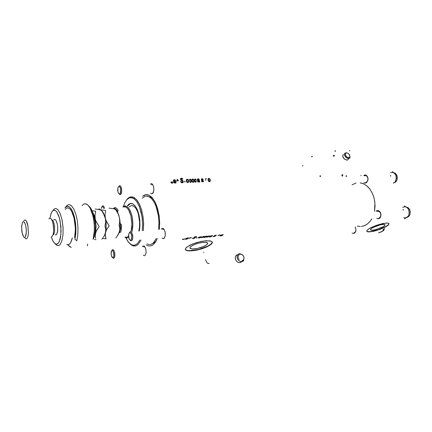 <?xml version="1.0" encoding="UTF-8"?>
<svg xmlns="http://www.w3.org/2000/svg" width="432" height="432" viewBox="0 0 432 432"><rect width="100%" height="100%" fill="white"/><g stroke="black" fill="none" stroke-linecap="round" stroke-linejoin="round"><path stroke-width="0.32" stroke-dasharray="2.16 1.62" d=""/><path stroke-width="0.65" d="M372.346 227.869L375.694 226.298L380.921 224.716L383.913 224.375L385.123 224.878L384.534 225.817L382.153 227.291L375.278 229.727L372.211 230.207L370.548 229.894L370.904 228.89L373.091 227.459L380.133 224.894L383.087 224.392L384.939 224.613L384.923 225.412L383.281 226.687L375.845 229.586L372.47 230.191L370.618 229.959L370.721 229.084L372.346 227.869M367 231.379L368.685 231.703L371.282 231.493L378.999 229.505L386.23 226.292L388.395 224.694L388.946 223.609L388.265 224.829L386.008 226.422L377.86 229.883L369.787 231.665L367.735 231.622L366.725 231.125M369.571 228.377L376.655 225.245L385.922 223.074L388.147 223.16L389.021 223.803L388.309 225.072L385.981 226.692L388.341 225.04L389.016 223.771L388.508 223.274L387.148 223.042L382.779 223.538L376.909 225.158L371.331 227.437L367.627 229.716L366.849 230.602L366.833 231.385L369.036 231.914L373.928 231.206L380.284 229.279L385.981 226.692L376.877 230.418L369.787 231.881L367.589 231.79L366.725 231.131L367.27 230.051L369.571 228.377M190.858 246.445L194.729 244.366L198.304 243.194L203.618 242.266L207.074 242.611L207.56 242.995L207.398 244.075L205.594 245.527L201.447 247.352L196.949 248.54L192.731 248.972L190.139 248.357L189.902 247.747L190.328 246.937L193.023 245.117L197.564 243.4L202.262 242.401L206.248 242.357L207.662 243.243L206.798 244.696L204.277 246.218L197.354 248.459L192.51 248.967L190.501 248.594L189.907 247.698L190.858 246.445M212.198 242.611L210.827 244.28L207.911 246.105L203.845 247.86L198.585 249.458L193.52 250.425L189.475 250.684L186.689 250.312L185.328 249.334L186.737 250.328L189.724 250.684L198.634 249.442L207.598 246.267L211.259 243.902L212.263 242.044M186.748 247.136L192.618 243.967L200.912 241.51L206.177 240.759L211.432 241.283L212.166 241.861L212.333 242.611L210.719 244.674L211.988 243.41L212.333 242.26L211.626 241.38L210.119 240.883L203.99 240.98L196.787 242.536L190.037 245.111L185.954 247.887L185.323 249.167L185.76 250.069L187.213 250.695L189.41 250.938L196.069 250.279L204.595 247.86L210.719 244.674L207.128 246.78L202.16 248.713L196.636 250.166L191.468 250.889L186.235 250.366L185.495 249.777L185.339 249.01L186.748 247.136M354.65 232.621L355.493 231.725L355.936 230.305L355.18 232.173L353.948 232.859L354.65 232.621M355.703 228.166L355.115 227.054L355.703 228.166M355.201 227.043L355.898 229.014L355.887 230.726L355.363 232.205L354.413 233.194L355.379 232.184L355.909 230.585L355.865 228.809L355.201 227.043M379.507 217.912L380.781 216.119L380.776 213.532L379.598 211.621L377.703 211.129L377.152 211.367L378.54 211.102L379.539 211.572L380.846 213.813L380.624 216.551L379.949 217.566L378.675 218.182L379.507 217.912M376.537 210.854L377.622 210.514L378.756 210.746L380.603 212.906L380.975 214.915L380.77 216.405L379.28 218.495L380.198 217.625L380.819 216.221L380.63 212.971L379.777 211.523L378.745 210.74L377.341 210.546L376.04 211.243L376.537 210.854M366.682 182.207L367.816 180.646L367.956 178.038L366.865 176.078L365.548 175.532L364.408 175.883L364.975 175.608L366.39 175.754L367.232 176.467L368.069 178.886L367.448 181.397L365.693 182.547M363.798 175.376L364.894 174.971L366.034 175.181L367.141 176.121L367.799 177.401L367.913 180.457L366.449 182.758L367.94 180.365L367.756 177.271L366.082 175.203L364.943 174.965L363.798 175.376M164.263 237.821L163.982 237.892M164.079 229.306L163.215 228.998L162.54 229.327L163.274 228.998L164.079 229.306M161.703 228.695L162.659 228.312L163.739 228.895L165.105 231.822L165.272 235.688L164.144 238.334L165.299 235.489L165.029 231.493L163.588 228.744L162.335 228.339L161.325 229.16L161.703 228.695M144.887 246.769L143.662 246.845L144.887 246.769M142.868 246.251L143.726 245.932L144.634 246.461L145.913 249.253L146.102 252.952L145.093 255.442L146.097 253.001L145.924 249.296L144.558 246.38L143.462 245.938L142.484 246.742L142.868 246.251M152.815 184.658L151.994 184.361L151.254 184.777L152.096 184.356L152.815 184.658M150.433 184.151L151.205 183.676L152.091 183.881L153.495 186.176L153.911 189.826L153.419 192.299L152.771 193.379L153.884 190.231L153.56 186.392L152.188 183.951L151.222 183.67L150.433 184.151M155.099 242.093L156.206 240.878L154.413 242.649L152.615 243.518L155.099 242.093M153.074 198.747L151.184 197.338L149.132 196.668L151.114 197.305L153.074 198.747M142.625 196.22L144.385 195.059L145.876 194.632L147.415 194.654L149.283 195.296L152.177 197.645L154.818 201.523L157.027 206.68L159.17 216.059L159.678 222.777L159.392 229.322L159.662 222.059L159.052 215.201L157.469 208.062L155.212 202.273L152.183 197.651L149.062 195.183L145.811 194.638L142.625 196.22M157.291 238.507L155.628 241.877L153.652 244.296L155.617 241.898L157.291 238.507M361.379 226.427L364.16 225.785L367.324 224.046L369.83 221.675L371.822 218.813L370.046 221.411L367.535 223.884L364.829 225.509L361.757 226.384M201.307 180.927L202.289 181.948L203.45 181.445L203.191 180.554L201.787 179.631L201.82 179.129L202.295 179.053L202.835 179.642L202.144 179.032L201.771 179.588L203.229 180.603L203.364 181.64L202.171 181.915L201.307 180.927M203.251 179.566L202.424 178.681L201.35 178.978L201.528 179.987L202.991 181.008L202.856 181.499L202.187 181.489L201.717 180.792L202.403 181.564L203.008 181.057L201.496 179.939L201.371 178.94L202.435 178.686L203.251 179.566M196.079 179.393L195.145 178.891L194.476 179.782L194.729 181.429L195.615 182.255L196.371 181.721L195.82 182.255L195.053 181.926L194.481 179.75L195.151 178.891L196.079 179.393M182.272 182.817L183.168 182.39L183.287 181.418L182.758 180.56L181.019 179.626L180.884 179.048L181.246 178.724L182.412 179.194L181.359 178.702L180.895 179.366L182.947 180.754L183.303 182.104L182.79 182.704L181.656 182.747L180.5 181.337L181.116 182.45L182.272 182.817M180.446 179.41L180.538 178.535L181.256 178.173L182.234 178.394L182.898 179.183L181.737 178.195L180.457 178.681L180.722 179.96L182.817 181.397L182.633 182.153L181.64 182.207L180.981 181.408L182.093 182.288L182.758 182.034L182.806 181.37L180.927 180.166L180.538 179.442M187.774 182.59L188.606 182.012L188.687 180.733L188.066 179.518L187.007 179.21L186.224 180.463L186.916 182.277L187.661 182.59L188.411 182.304L188.654 180.598L187.628 179.253L186.894 179.242L186.343 179.809L186.5 181.737L187.774 182.59M176.796 181.429L176.931 180.263L177.687 180.047L177.957 180.819L177.763 180.112L177.206 180.02L176.796 181.429M178.432 180.9L177.784 179.609L176.672 180.203L177.163 179.642L177.806 179.62L178.432 180.9M170.856 182.266L171.358 183.055L172.211 183.217L172.703 182.839L172.795 181.91L172.703 182.839L172.206 183.217L171.369 183.06L170.856 182.266M172.309 181.818L172.184 182.612L171.445 182.471L171.239 181.769L171.866 182.698L172.292 182.461L172.309 181.818M176.04 183.011L175.786 181.937L176.04 183.011M175.748 181.111L174.976 179.755L174.074 179.723L173.534 180.203L173.437 180.722L173.826 179.842L174.96 179.75L175.748 181.111M173.912 180.765L174.112 180.209L174.641 180.09L175.241 180.954L173.664 181.402L173.74 182.666L174.636 183.13L175.408 182.623L175.565 183.033L175.408 182.623L174.614 183.13L173.767 182.698L173.642 181.435L175.241 180.954L174.674 180.095L174.096 180.225L173.912 180.765M189.67 181.85L190.647 182.471L191.371 181.683L191.16 179.933L190.269 179.091L189.459 179.507L190.085 179.08L190.804 179.399L191.381 181.634L190.696 182.461L189.67 181.85M185.042 181.321L184.939 182.131L184.588 181.17L184.939 182.131L185.042 181.321M193.266 182.363L194.092 181.775L194.141 180.43L193.514 179.285L192.505 178.999L191.727 180.128L192.343 181.985L193.077 182.358L193.811 182.158L194.168 180.56L193.244 179.102L192.386 179.032L191.889 179.48L192.002 181.516L193.266 182.363M199.8 182.034L199.541 180.986L199.8 182.034M199.487 180.182L198.79 178.886L197.888 178.816L197.359 179.28L197.267 179.798L197.678 178.907L198.812 178.897L199.487 180.182M197.726 179.842L197.883 179.318L198.428 179.183L199.001 180.025L197.5 180.463L197.618 181.732L198.445 182.153L199.184 181.656L199.341 182.056L199.184 181.656L198.439 182.153L197.624 181.732L197.456 180.522L199.001 180.025L198.439 179.188L197.921 179.285L197.726 179.842M209.455 181.699L210.233 181.154L210.292 179.858L209.714 178.718L208.694 178.384L207.932 179.545L208.624 181.391L209.336 181.699L210.06 181.418L210.292 179.858L209.261 178.432L208.084 178.859L208.219 180.862L209.455 181.699M205.675 180.495L205.681 179.404L206.14 179.005L205.675 179.426L205.675 180.495M206.329 178.583L205.805 178.551L205.502 179.226L205.789 178.567L206.329 178.583M213.295 236.261L213.316 236.623L214.585 236.461L215.422 235.991L214.85 235.602L215.908 235.418L214.85 235.602L215.417 236.007L214.618 236.45L213.278 236.617L213.295 236.261M216.275 235.516L216.227 235.192L215.044 235.348L214.256 235.823L214.834 236.196L213.635 236.39L214.855 236.18L214.261 235.813L215.114 235.327L216.259 235.197L216.275 235.516M209.401 235.996L207.965 236.099L206.404 237.179L207.851 236.99L206.399 237.152L207.792 236.169L209.401 235.996M193.261 238.561L195.421 237.778L194.632 237.103L196.16 236.903L194.54 237.168L195.491 237.616L194.416 238.324L192.607 238.572L192.65 238.059L192.407 238.491L193.261 238.561M196.538 237.033L196.387 236.596L194.778 236.849L193.919 237.46L194.816 237.956L192.926 238.27L194.827 237.946L193.919 237.427L194.859 236.822L196.452 236.606L196.538 237.033M198.801 238.037L200.459 237.546L201.479 236.714L199.039 237.168L198.164 237.854L198.995 238.01L201.479 236.763L199.206 237.087L198.185 237.8L198.801 238.037M188.957 238.388L190.895 237.74L188.957 238.388M190.96 238.032L191.29 237.519L189.756 237.87L191.311 237.524L190.96 238.032M182.52 239.215L182.396 239.501L183.098 239.528L184.675 238.912L183.092 239.528L182.407 239.506L182.52 239.215M184.275 238.907L182.941 239.258L184.275 238.907M187.029 239.134L187.585 238.691L187.029 239.134M188.168 238.334L188.644 237.956L188.179 237.794L186.192 238.345L188.217 237.794L188.644 237.935L188.168 238.334M186.629 238.329L187.79 237.978L188.109 238.027L187.79 238.307L185.895 238.626L185.053 239.22L186.554 239.177L185.042 239.171L187.79 238.307L188.109 238.054L187.807 237.978L186.629 238.329M201.215 237.568L202.646 237.514L204.244 236.461L202.829 236.563L204.239 236.423L202.657 237.508L201.215 237.568M197.105 237.697L196.382 238.059L197.105 237.697M204.325 237.514L206.145 236.941L207.004 236.191L204.752 236.563L203.715 237.298L204.325 237.514L206.998 236.277L206.41 236.077L204.752 236.563L203.704 237.319L204.325 237.514M210.94 236.86L211.518 236.423L210.94 236.86M212.112 236.077L212.603 235.694L212.182 235.543L210.244 236.083L212.209 235.543L212.598 235.705L212.112 236.077M210.659 236.066L211.82 235.721L212.085 235.807L211.772 236.039L209.86 236.38L209.072 236.952L210.487 236.903L209.066 236.882L211.82 236.012L211.853 235.721L210.659 236.066M220.606 235.964L222.237 235.483L223.285 234.652L220.909 235.116L220.018 235.813L220.801 235.942L223.279 234.727L221.098 235.024L220.039 235.753L220.606 235.964M217.895 235.732L219.64 235.067L217.895 235.732M220.082 234.841L218.749 235.186L220.082 234.841M363.76 182.639L365.094 183.152L366.449 182.758L365.099 183.152L363.76 182.639M376.693 218.365L378.043 218.824L379.28 218.495L377.989 218.819L376.693 218.365M352.112 233.053L353.284 233.474L354.413 233.194L353.273 233.474L352.112 233.053M357.194 226.055L360.234 226.487M374.512 211.372L375.041 206.442L374.809 201.879L373.734 196.841L372.13 192.775L369.733 188.897L367.006 186.014L363.739 183.886L360.185 182.817L364.041 184.037L367.632 186.575L369.252 188.298L372.001 192.521L373.939 197.548L374.933 203.051L374.512 211.372M356.092 183.022L352.085 184.826M150.655 193.18L151.718 193.844L152.771 193.379L151.745 193.844L150.655 193.18M143.294 255.161L144.223 255.739L145.093 255.442L144.229 255.739L143.294 255.161M162.086 238.064L163.102 238.685L164.144 238.334L163.134 238.685L162.086 238.064M146.248 244.922L148.1 245.792L150.115 245.992L151.929 245.479L153.652 244.296L151.918 245.484L150.104 245.992L148.171 245.813L146.248 244.922M152.755 193.034L152.491 193.088M187.51 238.486L185.571 239.053L187.51 238.486M201.749 237.249L203.645 236.52L202.424 237.443L201.62 237.6L201.685 237.298L201.593 237.595L202.343 237.476L203.71 236.569L201.749 237.249M198.855 237.535L200.858 236.774L199.638 237.719L198.698 237.832L199.076 237.373L200.977 236.849L199.541 237.751L198.769 237.865L198.855 237.535M204.395 237.011L206.426 236.261L205.162 237.195L204.233 237.308L204.617 236.849L206.507 236.331L205.065 237.227L204.282 237.335L204.395 237.011M207.182 236.72L209.002 236.018L207.808 236.92L206.993 237.087L207.106 236.779L206.987 237.087L207.684 236.968L209.066 236.077L207.182 236.72M211.469 236.223L209.579 236.795L211.469 236.223M220.714 235.472L222.718 234.727L221.438 235.651L220.541 235.769L220.979 235.283L222.799 234.792L221.362 235.678L220.59 235.791L220.714 235.472M175.273 181.37L174.793 182.687L174.139 182.477L174.096 181.71L175.273 181.37L175.106 182.488L174.215 182.558L174.064 181.742L175.273 181.37M189.632 181.105L189.637 179.858L190.307 179.55L190.863 180.387L190.874 181.721L190.291 182.045L189.659 181.235L190.237 182.029L190.863 181.737L190.852 180.344L190.28 179.534L189.653 179.809L189.632 181.105M186.786 181.256L186.775 180.014L187.483 179.62L188.125 180.344L188.158 181.802L187.396 182.126L186.775 181.224L186.829 179.89L187.607 179.669L188.179 180.511L188.125 181.867L187.407 182.131L186.786 181.256M192.283 181.04L192.299 179.723L192.964 179.41L193.633 180.22L193.649 181.559L192.888 181.904L192.278 181.03L192.289 179.739L193.055 179.442L193.655 180.29L193.628 181.613L192.931 181.921L192.283 181.04M194.989 180.857L194.983 179.62L195.61 179.345L196.139 180.106L196.193 181.429L195.604 181.818L195.032 181.024L195.588 181.813L196.177 181.483L196.139 180.106L195.539 179.312L194.989 179.604L194.989 180.857M199.039 180.43L198.644 181.705L197.975 181.516L197.894 180.787L199.039 180.43L198.904 181.516L198.083 181.624L197.878 180.808L199.039 180.43M208.483 180.398L208.483 179.096L209.212 178.826L209.812 179.68L209.768 181.008L209.083 181.246L208.462 180.322L208.489 179.086L209.196 178.816L209.806 179.658L209.806 180.932L209.083 181.246L208.483 180.398M131.209 203.375L129.541 204.104L128.023 205.735L130.048 203.78M128.023 204.925L130.432 203.434L132.041 203.515L133.223 204.066L135.502 206.361L137.479 210.076L138.969 214.877L139.817 220.315L139.941 225.866L139.331 230.996L139.941 225.806L139.801 220.131L138.904 214.596L137.263 209.558L135.189 205.934L132.727 203.78L130.324 203.456L128.785 204.212L127.364 205.772L128.023 204.925M127.273 198.99L126.398 200.124L128.331 197.98L130.631 196.884L132.7 196.965L134.179 197.591L137.057 200.237L139.633 204.568L141.696 210.265L143.062 216.886L143.613 223.873L143.311 230.661L143.608 223.501L142.954 216.146L141.404 209.277L139.12 203.51L136.307 199.352L133.229 197.132L130.156 197.003L127.273 198.99M129.622 243.459L131.695 245.198L133.828 245.997L136.058 245.759L138.164 244.399L136.118 245.738L134.158 246.029L131.857 245.295L129.622 243.459M125.966 238.097L128.617 242.384L131.614 244.868L134.627 245.295L137.333 243.778L134.379 245.338L131.425 244.771L128.147 241.785L125.761 237.643M123.439 206.447L124.897 202.559L126.765 199.681L124.94 202.468L123.439 206.447M149.974 244.566L151.691 244.075L153.317 242.951L156.276 238.599L153.522 242.757L151.983 243.923L150.287 244.523M129.157 206.863L131.263 205.562L133.812 206.177L135.896 208.375L137.673 211.912L138.958 216.437L139.612 221.486L139.558 226.53L138.818 231.039L139.541 226.751L139.66 222.529L138.353 213.953L136.987 210.303L135.47 207.781L133.591 206.037L131.663 205.513M142.247 198.185L145.022 196.279L146.75 196.02L148.365 196.333L151.637 198.612L154.472 202.689L156.676 208.003L158.323 214.979L158.987 222.307L158.657 229.381L158.992 222.685L158.447 215.795L156.087 206.323L154.958 203.656L152.323 199.395L149.369 196.792L146.335 196.025M141.026 239.998L138.164 244.399L141.026 239.998M137.333 243.778L139.833 240.106L137.333 243.778M142.274 230.747L142.614 224.51L142.209 218.138L141.14 212.166L139.374 206.561L137.095 202.084L134.476 199.049L131.722 197.651L129.098 197.921L126.765 199.681L129.562 197.753L132.565 197.899L134.082 198.742L136.982 201.917L139.487 206.852L141.998 216.589L142.603 223.776L142.274 230.747M147.085 243.999L149.224 244.582M381.267 231.908L382.811 231.061L383.551 229.009L382.774 231.093L378.556 232.875L380.77 232.07M382.109 231.509L383.713 230.429L384.664 228.371M382.909 230.445L383.535 229.014M403.429 209.704L403.024 209.498L403.429 209.704L403.283 210.2L403.429 209.704M406.323 207.02L408.272 207.803L409.833 209.763L408.272 207.803L406.323 207.02M407.516 207.943L404.249 205.88L406.739 207.295L408.245 208.694L408.937 210.157L409.298 212.468L408.64 215.93L404.482 218.808L407.311 217.166L408.472 215.833M406.706 217.539L408.753 215.773L409.244 211.729M409.271 213.197L408.64 209.261L406.523 207.176M407.144 217.285L408.629 216.551L409.99 214.483L410.281 211.734L409.73 209.714L410.281 211.729L409.995 214.472L409.066 216.124L407.165 217.28M407.759 208.202L406.447 207.133L405.184 206.728L402.732 207.387M403.72 217.544L405.508 217.879L407.209 217.242M395.118 174.02L392.229 171.553L394.378 173.194L395.642 174.776L396.171 176.337L396.252 178.713L396.004 175.851M397.089 176.04L397.062 179.701L396.149 181.489L395.134 182.401M393.979 182.833L396.182 181.451L397.019 179.831L397.332 177.898L396.441 174.55L395.258 173.275L393.811 172.697L395.777 173.713L397.154 175.986M390.631 176.197L390.809 175.792L390.371 175.5L390.809 175.792L390.631 176.197M394.951 173.799L396.09 175.905L396.166 179.302L395.302 181.91L393.228 183.179M396.139 179.42L396.301 177.989M390.604 172.687L392.423 172.33L394.265 173.113M395.231 181.58L396.252 178.713L395.302 181.91L393.655 183.001M112.261 249.928L111.942 250.376L112.779 249.653L113.832 250.322L114.82 253.136L114.799 256.473L114.383 257.661L113.675 258.293L112.514 257.591L113.519 258.309L114.394 257.65L114.917 255.625L114.799 252.979L113.735 250.193L113.011 249.669L112.261 249.928M113.27 257.434L112.46 257.564L111.899 256.981L111.132 254.637L111.17 251.948L112.153 250.441L112.99 250.922L113.632 252.277L113.827 256.252L113.2 257.499L112.401 257.531L111.148 254.767L111.461 251.062L112.066 250.463L112.963 250.895L113.945 253.957L113.859 256.079L113.27 257.434M101.196 208.602L101.795 206.82L101.196 208.602M102.314 206.134L102.924 205.772L103.642 206.113L104.652 208.391L103.567 206.042L102.956 205.772L102.314 206.134M103.68 208.451L102.816 206.723L101.822 206.788L102.8 206.712L103.68 208.451M131.873 240.581L132.802 237.989L132.683 235.197L131.528 232.292L130.734 231.746L129.854 232.06L130.437 231.736L131.269 232.027L131.992 232.999L132.845 237.206L132.457 239.593L131.836 240.624L130.901 240.851L130.021 240.079L130.95 240.862L131.873 240.581M129.319 232.826L130.388 232.718L131.512 234.706L131.771 237.773L131.004 239.933L131.711 238.237L131.706 235.629L131.123 233.663L130.264 232.643L129.357 232.789L128.714 234.079L128.871 238.21L129.627 239.738L130.534 240.192L131.004 239.933L130.367 240.192L129.438 239.479L128.617 237.028L128.574 234.846L129.319 232.826M129.47 232.605L129.854 232.06L129.47 232.605M120.884 194.276L121.624 192.499L121.667 189.022L120.647 186.257L119.918 185.722L118.951 186.127L119.632 185.701L120.409 186.003L121.322 187.596L121.732 191.781L120.641 194.508L119.912 194.659L119.016 193.86L119.95 194.665L120.884 194.276M118.417 186.835L119.221 186.494L119.826 186.943L120.674 189.248L120.641 192.148L120.274 193.25L119.48 193.968L118.622 193.498L117.931 191.938L117.898 187.936L118.568 186.673L119.421 186.575L120.199 187.564L120.69 189.335L120.323 193.163L119.578 193.946L118.735 193.628L118.017 192.245L117.682 190.237L117.833 188.222L118.417 186.835M125.302 206.804L127.1 207.932L128.601 209.876L130.955 215.989L129.589 211.815L127.753 208.651L125.528 206.879L123.368 206.923L125.302 206.804M131.911 215.649L130.237 210.746L128.012 207.365L125.555 205.945L124.108 206.096L122.801 206.955L124.951 205.918L127.24 206.685L128.898 208.424L130.815 212.101L132.16 216.772L132.802 221.492L132.851 226.255L132.068 231.601L132.905 223.895L131.911 215.649M131.9 224.257L130.955 215.989L131.9 223.657L131.701 227.912L130.977 231.692L131.9 224.257M125.307 237.082L126.981 237.217L128.542 236.326L126.959 237.222L125.307 237.082M128.693 237.481L126.824 237.94L124.897 237.119L126.733 237.935L128.693 237.481M121.581 225.045L120.544 223.646L120.393 228.501L119.567 232.691L120.82 232.049L121.387 228.739L121.581 225.045L120.82 232.049L119.567 232.691L120.393 228.501L120.544 223.646L121.581 225.045M117.742 211.648L118.098 210.168L116.629 208.359L115.079 207.425L113.854 208.089L115.862 209.093L117.742 211.648L115.938 209.158L113.854 208.089L115.079 207.425L116.629 208.359L118.098 210.168L117.742 211.648M82.096 205.556L83.344 204.341L84.694 203.785L86.449 204.044L87.745 204.892L90.212 208.186L92.297 213.316L93.749 219.737L94.403 226.735L94.187 233.523L93.123 239.339L94.554 236.228L95.18 231.53L95.272 226.325L94.813 220.995L93.847 215.957L92.448 211.577L90.72 208.181L88.798 206.005M55.388 243.945L56.678 245.182L57.98 245.641L59.216 245.322L60.221 244.404L59 245.435L57.866 245.635L56.619 245.138L55.388 243.945M58.401 243.086L56.749 244.21L54.653 243.41L53.039 241.218L51.311 236.871L52.51 240.154L53.989 242.687L55.501 244.004L56.851 244.188L58.19 243.335L59.411 241.299L60.863 234.792L60.901 226.53L59.454 218.02L56.965 212.155L55.361 210.514L53.919 210.168L52.574 210.897L51.403 212.641L49.918 218.214L51.257 212.965L52.31 211.183L53.536 210.26L55.312 210.487L56.43 211.459L58.514 215.19L60.113 220.795L61.058 230.785L60.583 236.952L60.026 239.506L58.401 243.086M51.349 236.866L52.342 236.212L51.257 236.871M53.519 234.722L54.545 231.865L54.578 226.103L53.654 222.102L52.742 220.358L51.748 219.667L52.742 220.358L53.654 222.102L54.578 226.103L54.545 231.865L53.584 234.635M24.651 237.454L25.979 238.885L27.221 238.264L25.958 238.88L24.651 237.454M25.342 236.909L24.743 237.433L23.787 237.087L22.124 232.951L21.622 226.692L22.588 222.183L21.681 225.758L21.832 231.223L22.669 234.986L24.025 237.292L24.646 237.46L25.229 237.065L26.136 234.468L26.347 230.359L25.817 225.985L24.689 222.664L23.366 221.573L22.588 222.183L23.479 221.573L24.467 222.313L25.672 225.342L26.179 228.22L26.32 232.751L25.342 236.909M55.798 234.943L56.641 234.392L55.912 234.927L55.188 234.776M68.051 244.755L69.368 244.199L70.654 242.671L72.36 237.811L71.415 241.094L70.108 243.464L68.51 244.663L66.841 244.539M89.51 206.653L91.363 209.261L92.977 213.003L94.975 222.28L95.299 227.567L95.018 233.269L94.554 236.228L93.123 239.339L94.408 230.094L94.165 223.02L93.053 216.157L90.088 207.954L87.577 204.746L84.969 203.758M71.215 247.423L69.892 246.807L68.585 245.57L71.215 247.423L67.651 244.793L71.215 247.423M65.718 207.052L66.971 205.502L68.364 204.73L70.092 204.876L71.356 205.67L73.775 208.926L75.838 214.11L77.301 220.66L77.987 227.831L77.819 234.803L76.82 240.764L77.819 234.803L77.987 227.837L77.301 220.666L75.843 214.121L73.78 208.937L71.361 205.675L70.097 204.876L68.369 204.73L66.971 205.502L65.718 207.052M74.974 239.274L75.784 233.971L75.94 229.09L75.503 222.809L74.515 217.301L72.986 212.382L71.253 208.975L69.185 206.782L67.106 206.318L64.908 207.965L65.945 206.869L67.268 206.291L68.596 206.474L69.741 207.198L71.95 210.146L72.949 212.296L74.601 217.674L75.886 227.291L75.805 233.696L74.974 239.274L76.82 240.764L74.974 239.274M65.205 209.342L67.122 207.873M67.511 207.808L69.309 208.391L71.107 210.389L72.733 213.667L73.958 217.582L75.346 227.777L75.249 233.096L74.628 237.616L75.379 229.554L75.033 223.603L74.039 217.928L71.599 211.216L69.59 208.613L67.527 207.808M53.255 210.055L54.324 208.942L55.49 208.51L56.722 208.796L57.964 209.79L60.28 213.77L62.068 219.877L63.034 227.146L63.018 234.398L62.019 240.473L60.221 244.404L62.008 240.511L63.007 234.511L63.045 227.324L62.116 220.099L60.361 213.98L58.077 209.925L56.851 208.867L55.625 208.51L54.383 208.899L53.255 210.055M53.746 220.061L54.194 219.613M54.637 219.456L55.598 219.91L56.403 221.125L57.602 225.488L57.742 230.618L56.641 234.392L57.623 231.536L57.618 225.634L56.63 221.638L55.669 219.985L54.637 219.456M48.892 218.943L49.858 218.219L51.084 218.759L52.25 220.698L53.158 223.738L53.687 231.071L53.217 234.176L52.342 236.212L53.212 234.203L53.681 231.147L53.487 225.666L52.31 220.844L51.17 218.851L49.95 218.209M23.911 220.617L24.883 219.872L26.012 220.536L27.081 222.577L27.918 225.693L28.42 233.107L28.01 236.223L27.221 238.264L27.994 236.288L28.415 233.28L27.983 226.049L26.179 220.757L24.986 219.872L23.911 220.617M87.696 243.967L87.253 245.932L87.696 243.967M99.333 209.709L101.531 210.389L104.069 214.823L105.338 218.317L105.019 214.499L105.694 210.562L100.359 209.763L101.493 210.33L103.496 213.759L105.37 218.457L105.667 222.01L104.981 226.163L105.743 229.343L105.505 232.562L106.153 227.81L106.013 222.48L105.338 218.317L105.667 222.01L104.981 226.163L105.705 229.009L105.721 231.341L104.782 234.835L103.502 236.974L104.782 234.835L106.564 229.77L109.177 225.839L106.353 221.276L103.707 213.446L101.547 210.422L103.129 212.366L104.728 216.054L105.732 220.358L106.164 224.629L106.083 228.83L105.23 234.603L106.018 238.853L102.562 238.318L106.018 238.853L105.251 235.521L105.532 232.438L106.823 229.279L109.177 225.839L106.828 222.237L105.37 218.462L105.019 214.499L105.694 210.562L100.3 209.747L99.328 209.293L99.23 208.726L98.707 209.412M115.792 209.785L117.855 212.771L119.405 217.339L118.13 213.883L115.484 209.439L113.562 208.726L109.004 208.127L113.454 208.705L115.484 209.439L118.13 213.889L119.437 217.48L119.74 221.4L119.129 225.077L119.772 227.783L119.707 230.564L118.519 234.031L115.868 237.989L118.692 233.674L119.896 229.64L120.231 223.571L119.405 217.339L119.761 220.838L119.129 225.077L119.821 228.344L119.529 231.406L120.258 224.5L119.848 219.613L118.795 215.141L117.493 212.063L115.609 209.623M99.868 209.677L95.116 208.975L100.359 209.763L99.317 209.282L99.23 208.726M117.628 235.564L119.529 231.406L118.055 234.992M114.296 208.899L113.918 208.829M103.075 237.605L101.866 239.22L103.075 237.605M104.949 234.257L104.123 235.948L104.949 234.257M95.283 219.019L94.16 215.233L92.804 212.522L94.203 215.347L95.283 219.019L94.975 215.309L95.693 211.194L92.092 210.746L95.693 211.194L94.959 215.741L96.131 226.471L95.477 233.388L96.131 226.336L95.283 219.019L95.888 221.038L95.283 219.019M94.57 236.158L95.477 233.388L94.57 236.158M95.234 235.094L96.228 231.185L99.133 226.611L95.888 221.038L99.133 226.611L95.926 231.919L95.299 234.365L95.294 236.72L95.234 235.094M95.591 238.259L95.294 236.72L95.591 238.259M94.478 239.506L96.082 239.728L94.478 239.506M345.103 152.906L344.401 154.181L344.887 156.006L346.34 157.669L348.597 158.533L348.721 157.729L347.144 157.221L345.778 155.866L345.265 153.787L346.502 152.777L346.199 152.582L346.534 152.847L345.368 153.511L345.346 154.98L346.448 156.676L348.116 157.653L349.245 157.631L349.904 157.005L349.51 154.769L348.073 153.333L346.534 152.847L348.106 153.355L349.078 154.192L350.028 156.303L349.817 157.167L348.721 157.729L348.597 158.533L347.171 158.182L345.368 156.719L344.552 155.245L344.444 153.868L345.103 152.906M343.408 154.51L342.889 155.088L342.743 156.352L343.337 157.837L344.509 159.154L347.042 160.11L347.976 159.721L348.446 158.765M342.538 176.207L342.781 174.587L342.538 176.207L341.885 175.721L342.004 174.911L342.781 174.587L342.004 174.911L341.885 175.721L342.538 176.207M334.535 155.822L334.039 155.32L333.45 155.488L334.039 155.32L334.487 155.72L333.774 156.152L334.535 155.822M343.084 154.786L342.835 156.751L344.32 158.992L346.642 160.11L347.625 159.953L348.273 159.327M349.979 157.745L348.597 158.533L349.558 158.236L350.093 157.448M320.479 176.591L319.81 176.094L320.479 176.591L320.598 175.759L319.81 176.094L320.598 175.759L320.479 176.591M311.904 156.368L312.439 156.546L312.001 156.298L311.661 156.875L312.439 156.546L311.661 156.875L311.753 156.406M302.875 165.332L302.708 166.072L302.875 165.332M333.439 155.887L333.774 156.152L333.229 155.979M333.472 155.839L333.45 155.488L333.472 155.839M335.129 150.811L335.675 150.973L334.908 151.303L335.675 150.973L335.016 150.827L334.908 151.303L334.989 150.844M345.816 176.045L346.599 175.716L345.816 176.045L346.027 176.337L345.816 176.045M346.615 176.31L346.599 175.716L346.615 176.31M360.947 175.257L360.871 175.721M349.969 150.925L349.434 150.536L349.969 150.925M239.728 253.6L242.827 255.08L243.967 257.099L243.853 259.27L243.076 260.329L241.898 260.82L241.699 261.684L242.93 261.23L243.837 260.253M237.276 254.745L236.034 255.636L235.386 257.018L235.397 258.914L236.093 260.593L237.503 262.03L238.993 262.624L240.473 262.51L241.682 261.695M243.551 260.663L242.158 261.592L240.43 261.581L239.193 260.993L237.73 259.362L237.087 257.256L237.217 255.879L237.843 254.626L239.042 253.762M203.801 252.342L203.872 252.693L203.801 252.342M205.481 259.659L207.041 262.834L208.159 263.482L209.18 263.309L208.084 263.466L207.02 262.807L205.481 259.659M237.875 254.594L236.309 255.339L235.424 256.862L235.3 258.233L235.937 260.329L237.395 261.954L238.626 262.543L240.278 262.57L241.655 261.722M241.898 260.82L243.502 259.897L244.085 257.947L243.432 255.836L241.753 254.329L239.738 254.189L238.351 255.447L238.097 257.499L239.107 259.61"/></g></svg>
